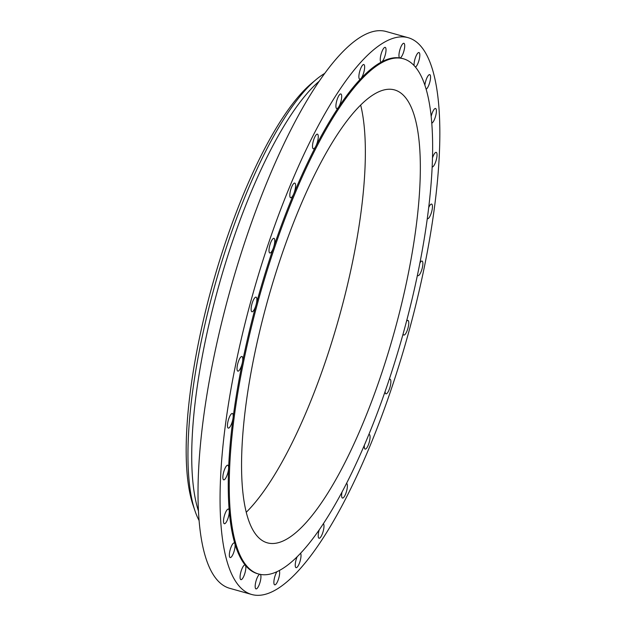 <?xml version="1.0" encoding="UTF-8"?>
<svg xmlns="http://www.w3.org/2000/svg" width="626" height="626" viewBox="0 0 626 626"><rect width="100%" height="100%" fill="white"/><g stroke="black" fill="none" stroke-linecap="round" stroke-linejoin="round"><path stroke-width="0.94" d="M383.034 60.378A7.598 2.105 105.7 0 0 385.78 52.498A7.598 2.105 105.7 0 0 385.186 47.357A7.598 2.105 105.7 0 0 383.229 48.969A7.598 2.105 105.7 0 0 380.491 56.849A7.598 2.105 105.7 0 0 381.077 61.99A7.598 2.105 105.7 0 0 381.664 61.888A7.598 2.105 105.7 0 0 383.034 60.378M220.117 491.809A289.181 80.191 105.7 0 0 251.738 594.497A289.181 80.191 105.7 0 0 369.966 446.033A289.181 80.191 105.7 0 0 439.781 140.381A289.181 80.191 105.7 0 0 408.152 37.693A289.181 80.191 105.7 0 0 289.932 186.157A289.181 80.191 105.7 0 0 220.117 491.809M408.152 37.693L386.117 31.503A289.181 80.191 105.7 0 0 267.889 179.967A289.181 80.191 105.7 0 0 198.074 485.62A289.181 80.191 105.7 0 0 229.703 588.307L251.738 594.497M319.205 81.208A241.699 67.029 105.7 0 0 191.775 449.93A241.699 67.029 105.7 0 0 198.458 511.027M324.698 73.422A241.699 67.029 105.7 0 0 316.091 79.588A241.699 67.029 105.7 0 0 188.003 448.873A241.699 67.029 105.7 0 0 194.96 510.793A241.699 67.029 105.7 0 0 199.099 520.542M316.091 79.588L311.451 83.477A236.307 65.534 105.7 0 0 186.219 444.515A236.307 65.534 105.7 0 0 193.027 505.057L194.96 510.793M246.261 512.271A235.227 65.229 105.7 0 0 365.31 158.002A235.227 65.229 105.7 0 0 360.654 105.035M420.289 173.449A235.227 65.229 105.7 0 0 394.56 89.917A235.227 65.229 105.7 0 0 298.391 210.68A235.227 65.229 105.7 0 0 241.605 459.304A235.227 65.229 105.7 0 0 267.333 542.836A235.227 65.229 105.7 0 0 363.495 422.073A235.227 65.229 105.7 0 0 420.289 173.449M229.312 478.976A267.599 74.212 105.7 0 0 258.577 574.003A267.599 74.212 105.7 0 0 367.978 436.619A267.599 74.212 105.7 0 0 432.582 153.777A267.599 74.212 105.7 0 0 403.316 58.75A267.599 74.212 105.7 0 0 293.915 196.134A267.599 74.212 105.7 0 0 229.312 478.976M403.316 58.75L402.315 58.468A267.599 74.212 105.7 0 0 399.85 57.936A267.599 74.212 105.7 0 0 381.664 61.888A267.599 74.212 105.7 0 0 360.889 78.586A267.599 74.212 105.7 0 0 338.556 107.195A267.599 74.212 105.7 0 0 315.794 146.281A267.599 74.212 105.7 0 0 293.735 193.88A267.599 74.212 105.7 0 0 273.499 247.606A267.599 74.212 105.7 0 0 256.089 304.768A267.599 74.212 105.7 0 0 242.387 362.501A267.599 74.212 105.7 0 0 233.075 417.902A267.599 74.212 105.7 0 0 228.615 468.201A267.599 74.212 105.7 0 0 228.31 478.694A267.599 74.212 105.7 0 0 229.241 510.871A267.599 74.212 105.7 0 0 234.922 543.775A267.599 74.212 105.7 0 0 245.361 565.262A267.599 74.212 105.7 0 0 257.576 573.721L258.577 574.003M337.633 98.133A7.598 2.105 105.7 0 0 336.741 108.58A7.598 2.105 105.7 0 0 338.556 107.195A7.598 2.105 105.7 0 0 339.965 104.401A7.598 2.105 105.7 0 0 340.849 93.955A7.598 2.105 105.7 0 0 337.633 98.133M361.218 67.318A7.598 2.105 105.7 0 0 359.003 74.791A7.598 2.105 105.7 0 0 359.707 79.158A7.598 2.105 105.7 0 0 360.889 78.586A7.598 2.105 105.7 0 0 362.313 76.38A7.598 2.105 105.7 0 0 364.52 68.899A7.598 2.105 105.7 0 0 363.816 64.533A7.598 2.105 105.7 0 0 361.218 67.318M402.573 44.023A7.598 2.105 105.7 0 0 399.341 51.989A7.598 2.105 105.7 0 0 399.787 57.921A7.598 2.105 105.7 0 0 399.85 57.936A7.598 2.105 105.7 0 0 401.102 57.193A7.598 2.105 105.7 0 0 404.333 49.227A7.598 2.105 105.7 0 0 403.895 43.296A7.598 2.105 105.7 0 0 402.573 44.023M415.437 67.092A7.598 2.105 105.7 0 0 415.594 66.998A7.598 2.105 105.7 0 0 419.256 59.29A7.598 2.105 105.7 0 0 418.99 52.545A7.598 2.105 105.7 0 0 418.278 52.717A7.598 2.105 105.7 0 0 415.226 58.234A7.598 2.105 105.7 0 0 414.099 65.573M426.126 89.205A7.598 2.105 105.7 0 0 429.921 81.693A7.598 2.105 105.7 0 0 429.726 74.635A7.598 2.105 105.7 0 0 429.546 74.619A7.598 2.105 105.7 0 0 424.874 85.23M431.768 123.111A7.598 2.105 105.7 0 0 435.547 116.334A7.598 2.105 105.7 0 0 435.829 108.627A7.598 2.105 105.7 0 0 435.563 108.478A7.598 2.105 105.7 0 0 431.165 116.459M432.151 166.993A7.598 2.105 105.7 0 0 435.806 161.461A7.598 2.105 105.7 0 0 436.792 153.041A7.598 2.105 105.7 0 0 436.205 152.361A7.598 2.105 105.7 0 0 432.488 157.901M427.284 218.584A7.598 2.105 105.7 0 0 427.519 218.709A7.598 2.105 105.7 0 0 430.915 214.061A7.598 2.105 105.7 0 0 432.402 205.625A7.598 2.105 105.7 0 0 431.627 204.084A7.598 2.105 105.7 0 0 428.693 207.574M417.425 275.182A7.598 2.105 105.7 0 0 417.941 275.683A7.598 2.105 105.7 0 0 421.048 271.786A7.598 2.105 105.7 0 0 422.879 263.757A7.598 2.105 105.7 0 0 422.049 261.058A7.598 2.105 105.7 0 0 419.897 262.998M403.113 333.838A7.598 2.105 105.7 0 0 403.848 335.051A7.598 2.105 105.7 0 0 406.642 331.858A7.598 2.105 105.7 0 0 408.692 324.511A7.598 2.105 105.7 0 0 407.956 320.426A7.598 2.105 105.7 0 0 406.509 321.31M385.115 391.493A7.598 2.105 105.7 0 0 385.945 393.84A7.598 2.105 105.7 0 0 390.554 384.841A7.598 2.105 105.7 0 0 390.053 379.215A7.598 2.105 105.7 0 0 389.2 379.481M364.379 445.156A7.598 2.105 105.7 0 0 365.13 449.092A7.598 2.105 105.7 0 0 369.379 441.721A7.598 2.105 105.7 0 0 369.238 434.467A7.598 2.105 105.7 0 0 368.863 434.475M342.015 492.067A7.598 2.105 105.7 0 0 342.453 498.046A7.598 2.105 105.7 0 0 346.233 492.31A7.598 2.105 105.7 0 0 346.561 483.413A7.598 2.105 105.7 0 0 346.53 483.405M319.205 529.886A7.598 2.105 105.7 0 0 319.041 538.235A7.598 2.105 105.7 0 0 322.265 534.056A7.598 2.105 105.7 0 0 323.368 523.719M297.123 556.819A7.598 2.105 105.7 0 0 296.075 567.657A7.598 2.105 105.7 0 0 298.68 564.879A7.598 2.105 105.7 0 0 300.558 553.298M276.911 571.726A7.598 2.105 105.7 0 0 276.856 571.82A7.598 2.105 105.7 0 0 274.118 579.692A7.598 2.105 105.7 0 0 274.704 584.833A7.598 2.105 105.7 0 0 276.661 583.221A7.598 2.105 105.7 0 0 279.243 576.225A7.598 2.105 105.7 0 0 279.251 570.568M260.04 574.253A7.598 2.105 105.7 0 0 258.796 574.997A7.598 2.105 105.7 0 0 255.557 582.962A7.598 2.105 105.7 0 0 256.003 588.894A7.598 2.105 105.7 0 0 257.317 588.166A7.598 2.105 105.7 0 0 260.557 580.2A7.598 2.105 105.7 0 0 260.111 574.269M241.62 579.473A7.598 2.105 105.7 0 0 245.102 572.469A7.598 2.105 105.7 0 0 245.361 565.262A7.598 2.105 105.7 0 0 245.009 565.02A7.598 2.105 105.7 0 0 244.296 565.2A7.598 2.105 105.7 0 0 240.634 572.9A7.598 2.105 105.7 0 0 240.9 579.653A7.598 2.105 105.7 0 0 241.62 579.473M230.345 557.57A7.598 2.105 105.7 0 0 233.881 551.999A7.598 2.105 105.7 0 0 234.922 543.775A7.598 2.105 105.7 0 0 234.273 542.922A7.598 2.105 105.7 0 0 234.093 542.906A7.598 2.105 105.7 0 0 230.11 549.98A7.598 2.105 105.7 0 0 230.165 557.555A7.598 2.105 105.7 0 0 230.345 557.57M224.069 523.563A7.598 2.105 105.7 0 0 224.327 523.712A7.598 2.105 105.7 0 0 227.668 519.244A7.598 2.105 105.7 0 0 229.241 510.871A7.598 2.105 105.7 0 0 228.701 509.235A7.598 2.105 105.7 0 0 228.443 509.087A7.598 2.105 105.7 0 0 224.507 515.323A7.598 2.105 105.7 0 0 224.069 523.563M223.099 479.148A7.598 2.105 105.7 0 0 223.685 479.837A7.598 2.105 105.7 0 0 226.722 476.096A7.598 2.105 105.7 0 0 228.615 468.201A7.598 2.105 105.7 0 0 228.38 465.885A7.598 2.105 105.7 0 0 227.794 465.204A7.598 2.105 105.7 0 0 224.116 470.635A7.598 2.105 105.7 0 0 223.099 479.148M227.488 426.564A7.598 2.105 105.7 0 0 228.271 428.106A7.598 2.105 105.7 0 0 233.075 417.902A7.598 2.105 105.7 0 0 233.162 415.022A7.598 2.105 105.7 0 0 232.379 413.481A7.598 2.105 105.7 0 0 228.975 418.129A7.598 2.105 105.7 0 0 227.488 426.564M237.019 368.432A7.598 2.105 105.7 0 0 237.849 371.132A7.598 2.105 105.7 0 0 242.387 362.501A7.598 2.105 105.7 0 0 242.786 359.207A7.598 2.105 105.7 0 0 241.957 356.507A7.598 2.105 105.7 0 0 238.85 360.404A7.598 2.105 105.7 0 0 237.019 368.432M251.206 307.679A7.598 2.105 105.7 0 0 251.942 311.764A7.598 2.105 105.7 0 0 256.089 304.768A7.598 2.105 105.7 0 0 256.785 301.216A7.598 2.105 105.7 0 0 256.05 297.139A7.598 2.105 105.7 0 0 253.248 300.331A7.598 2.105 105.7 0 0 251.206 307.679M269.337 247.348A7.598 2.105 105.7 0 0 269.845 252.982A7.598 2.105 105.7 0 0 273.499 247.606A7.598 2.105 105.7 0 0 274.454 243.983A7.598 2.105 105.7 0 0 273.953 238.35A7.598 2.105 105.7 0 0 269.337 247.348M290.511 190.468A7.598 2.105 105.7 0 0 290.652 197.73A7.598 2.105 105.7 0 0 293.735 193.88A7.598 2.105 105.7 0 0 294.901 190.359A7.598 2.105 105.7 0 0 294.76 183.097A7.598 2.105 105.7 0 0 290.511 190.468M313.665 139.88A7.598 2.105 105.7 0 0 313.336 148.777A7.598 2.105 105.7 0 0 315.794 146.281A7.598 2.105 105.7 0 0 317.108 143.041A7.598 2.105 105.7 0 0 317.445 134.152A7.598 2.105 105.7 0 0 313.665 139.88"/></g></svg>
